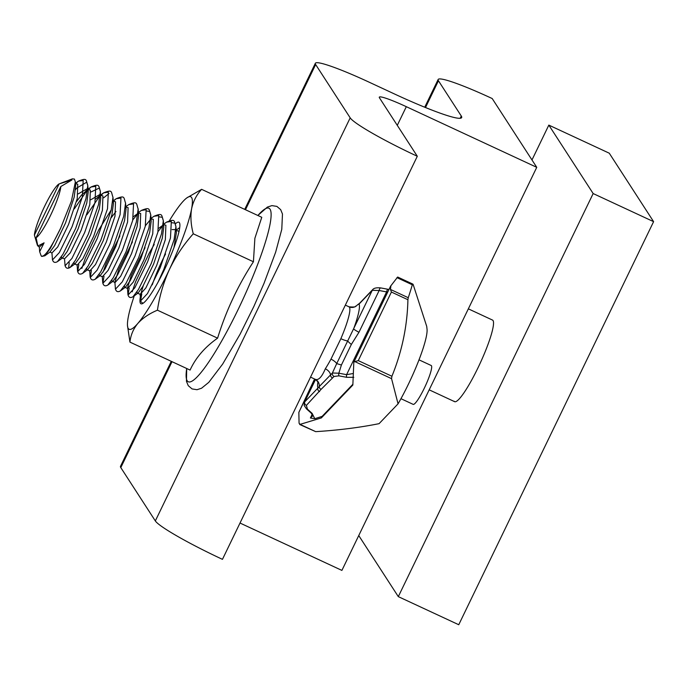 <?xml version="1.0" encoding="UTF-8"?>
<svg xmlns="http://www.w3.org/2000/svg" width="688" height="688" viewBox="0 0 688 688"><rect width="100%" height="100%" fill="white"/><g stroke="black" fill="none" stroke-linecap="round" stroke-linejoin="round"><path stroke-width="1.03" d="M468.347 308.843L492.531 320.083A44.978 6.975 114.9 0 1 493.055 320.556A44.978 6.975 114.9 0 1 478.022 367.745A44.978 6.975 114.9 0 1 454.605 401.654A44.978 6.975 114.9 0 1 454.08 401.173M531.979 159.96L548.826 125.104L609.267 153.2L653.6 221.656L458.75 624.73L398.309 596.634L358.749 535.556M548.826 125.104L593.159 193.552L653.6 221.656M593.159 193.552L398.309 596.634M425.502 107.534L438.445 80.754A67.467 6.459 25.8 0 1 438.144 79.49A67.467 6.459 25.8 0 1 492.195 98.539L536.752 167.33L341.902 570.404L240.009 523.035M536.752 167.33L406.316 106.683L397.286 125.354M438.445 80.754L461.278 116.014A84.332 8.075 -154.2 0 1 461.657 117.596A84.332 8.075 -154.2 0 1 394.086 93.792L369.413 82.311A67.467 6.459 25.8 0 0 315.353 63.27A67.467 6.459 25.8 0 0 315.654 64.534L350.192 117.854A67.467 6.459 25.8 0 0 417.306 156.271L379.432 97.791A33.729 3.234 -154.2 0 1 379.286 97.163A33.729 3.234 -154.2 0 1 406.316 106.683M171.269 361.329L120.495 466.344A67.467 6.459 25.8 0 0 120.804 467.608L155.333 520.928A67.467 6.459 25.8 0 0 222.456 559.344L417.306 156.271M44.092 242.83L39.336 247.13L39.663 251.713L44.092 242.83L37.866 246.02L36.094 237.678A29.799 4.618 -65.1 0 0 50.568 215.344A29.799 4.618 -65.1 0 0 60.828 186.525L71.913 179.972L59.125 183.902A29.799 4.618 -65.1 0 0 44.66 206.228A29.799 4.618 -65.1 0 0 34.4 235.055L37.453 245.435M60.458 183.386L72.386 178.854L74.416 179.069L75.362 181.924L71.397 201.154L60.578 228.321C50.74 248.617 44.281 257.828 41.203 255.945L39.663 251.713M60.578 228.321L50.353 248.42L44.849 255.798L41.779 256.418L41.203 255.945M397.647 277.04L390.586 286.165L353.873 362.12M314.906 379.157L298.859 412.344L299.065 423.258L300.329 424.505L315.697 431.651C338.384 430.232 359.506 427.575 379.079 423.662L398.06 403.847A54.266 8.411 114.9 0 0 427.042 329.199L426.723 326.422L413.17 284.522L412.8 284.084L412.318 284.789A123.668 19.178 114.9 0 1 408.259 297.715L407.915 299.727C407.322 326.035 401.99 351.551 391.911 376.259L391.558 378.658L354.836 361.587L353.864 362.12M413.17 284.522L412.8 284.084M310.546 377.127L315.242 379.312C318.449 380.593 321.812 377.093 325.321 368.794A39.981 6.201 -65.1 0 0 330.971 359.145A7.138 2.657 -151.5 0 1 336.707 363.591L372.277 290.302L359.076 304.07L357.7 304.698A2.855 2.485 58.8 0 0 357.132 305.197A7.138 7.052 -63.9 0 1 348.997 306.814L348.979 306.805C353.752 307.209 355.954 306.986 355.593 306.126M380.713 287.919L388.17 289.321A2.855 1.058 100.6 0 0 386.604 291.91L379.157 290.508L372.277 290.302A2.855 2.571 43.8 0 1 372.767 289.519L372.767 289.519C373.962 288.066 376.611 287.532 380.713 287.919L380.713 287.919A2.855 1.058 100.6 0 0 379.157 290.508L358.955 332.287L351.344 344.447A9.993 1.608 -144 0 1 347.646 340.956A7.138 1.35 23.2 0 1 340.861 338.702A39.981 6.201 -65.1 0 0 349.444 307.226A39.981 6.201 -65.1 0 0 348.997 306.814L345.35 305.119M419.026 359.85L431.204 365.509A21.423 3.32 114.9 0 1 431.453 365.741A21.423 3.32 114.9 0 1 424.745 387.275A21.423 3.32 114.9 0 1 413.144 404.355L400.966 398.696M330.971 359.145L340.861 338.702M60.828 186.525L36.094 237.678M390.904 285.649L390.457 289.433L391.412 292.047L358.267 360.615L354.836 361.587M298.859 412.344L314.579 379.002M315.697 431.651L299.684 424.487L321.339 417.926L352.849 385.039L353.813 362.37M321.279 417.9L321.993 416.421L321.339 417.926M353.787 377.308L346.709 377.316L338.943 375.854L334.05 376.456L321.124 389.322L306.384 405.395L307.424 409.136L312.137 413.393L314.786 418.7L321.993 416.421M314.786 418.7L310.4 418.003L312.232 414.219M322.053 416.446L352.824 384.325M398.06 403.847L391.558 378.658M351.344 344.447L341.403 365.027L338.84 373.206L346.606 374.659L353.314 373.507M315.276 379.329A7.138 7.052 -63.9 0 1 315.371 379.372L315.371 379.372A7.138 7.052 -63.9 0 1 319.249 386.57L332.399 372.999L336.707 363.591L341.403 365.027M319.576 391.627A2.855 2.571 -136.2 0 1 317.951 387.998L319.249 386.57A2.855 2.606 -154.4 0 0 321.124 389.322M325.321 368.794A7.138 4.618 -147.4 0 1 330.558 374.771A2.855 2.485 -121.2 0 0 332.209 377.755M358.955 332.287A9.993 0.955 -154.2 0 1 353.623 328.881A47.128 7.31 114.9 0 0 359.076 304.07A2.855 2.571 43.8 0 1 359.575 303.288L357.7 304.698M334.05 376.456A2.855 2.546 -130.5 0 1 332.399 372.999L338.84 373.206A2.855 1.058 -79.4 0 0 338.943 375.854M304.406 402.213L317.951 387.998A47.128 7.31 114.9 0 1 317.942 381.831M346.709 377.316A2.855 1.058 -79.4 0 1 346.606 374.659L386.604 291.91L387.783 291.987M306.384 405.395A2.855 2.571 -136.2 0 1 304.758 401.766L315.543 379.458M307.424 409.136A2.855 1.797 132.1 0 1 306.435 408.818L311.157 413.075L312.928 415.655L310.4 418.003M312.137 413.393A2.855 1.797 132.1 0 1 311.157 413.075M38.15 246.132L39.336 247.138M59.125 183.902L34.4 235.055M143.319 285.64A44.978 6.975 -65.1 0 0 142.192 303.743A44.978 6.975 -65.1 0 0 155.479 286.698A44.978 6.975 -65.1 0 0 179.645 223.187A44.978 6.975 -65.1 0 0 175.449 223.789M152.702 301.507A73.091 11.335 -65.1 0 0 169.506 269.275C163.555 282.372 159.53 296.012 157.432 310.185C149.201 313.659 142.665 318.071 137.832 323.429C133.309 328.941 130.668 335.168 129.937 342.108L127.478 325.484A73.091 11.335 -65.1 0 0 137.832 323.429A73.091 11.335 -65.1 0 0 152.702 301.507M129.937 342.108L190.086 370.075C195.684 357.777 204.852 347.13 217.589 338.152C225.956 311.036 237.91 285.572 253.425 261.767L254.878 238.28L261.767 217.305L201.61 189.338C196.493 194.885 193.147 201.395 191.591 208.851C190.335 216.557 190.894 224.873 193.268 233.8C183.67 244.532 175.75 256.357 169.506 269.275A73.091 11.335 -65.1 0 0 191.591 208.851A73.091 11.335 -65.1 0 0 186.783 197.929A73.091 11.335 -65.1 0 0 182.01 202.582A73.091 11.335 -65.1 0 0 169.368 220.762M165.55 253.975A37.952 5.882 -65.1 0 0 152.272 284.832M253.425 261.767L193.268 233.8M217.589 338.152L157.432 310.185M186.783 197.929L201.61 189.338M134.452 295.307A73.091 11.335 -65.1 0 0 128.26 317.159A73.091 11.335 -65.1 0 0 127.478 325.484M461.278 116.014L460.186 118.276M350.192 117.854L155.333 520.928M315.654 64.534L245.47 209.728M172.017 361.673L120.804 467.608M390.457 289.433L408.259 297.715M412.318 284.789L396.942 277.634M407.915 299.727L391.412 292.047M358.267 360.615L391.911 376.259M75.491 183.773L78.406 181.159L83.179 180.471L82.328 197.026L72.068 226.722L59.323 252.591L52.494 259.909L51.927 252.96L49.923 252.083M74.295 208.903L85.794 192.184L90.997 187.016L95.77 186.328L94.918 202.883L84.658 232.57L71.913 258.447L65.085 265.766L64.517 258.808L61.55 257.845L61.49 256.59M86.886 214.759L98.384 198.041L103.587 192.872L108.36 192.184L107.509 208.731L97.249 238.426L84.504 264.295L77.675 271.614L78.81 264.631M113.339 201.249L116.177 198.72L120.959 198.032L120.099 214.587L109.839 244.283L97.094 270.152L90.266 277.47L91.401 270.487M125.818 206.735L128.768 204.577L133.549 203.889L132.689 220.444L122.43 250.14L109.684 276.008L102.856 283.327L103.991 276.335M132.836 219.859L137.978 213.529M138.408 212.583L141.358 210.433L146.14 209.745L145.288 226.292L135.02 255.988L122.283 281.856L115.446 289.175L114.879 282.226L118.646 269.705L132.474 241.832M145.426 225.716L150.569 219.386M150.999 218.44L153.949 216.281L158.73 215.593L157.879 232.148L147.61 261.844L134.874 287.713L128.037 295.032L129.172 288.048M158.016 231.572L163.159 225.234M163.589 224.297L166.539 222.138L171.321 221.45L170.469 238.005L160.201 267.701L147.464 293.57L140.627 300.888L141.762 293.905M75.482 183.713L77.744 184.221L77.219 198.66L68.542 224.469L57.715 246.966L51.927 252.986M76.454 201.636L81.485 195.048L87.66 189.716M88.073 189.57L90.334 190.077L89.81 204.508L81.132 230.325L70.305 252.823L64.517 258.843M95.813 198.987L100.276 195.289M100.663 195.418L102.925 195.934L102.4 210.365L93.723 236.182L82.895 258.679L77.194 265.112L74.141 263.693L74.08 262.446M113.253 201.274L115.515 201.782L114.991 216.221L106.313 242.03L95.494 264.536L89.784 270.969L86.731 269.55L86.671 268.294M125.844 207.131L128.106 207.638L127.581 222.069L118.904 247.886L108.085 270.384L102.374 276.825L99.321 275.406L99.261 274.151M103.114 272.044L106.047 263.857L119.884 235.975M133.584 216.548L138.185 213.211L138.598 215.232L137.118 226.507L128.441 252.324L117.622 274.822L112.901 281.34L111.912 281.254L111.852 280.007M138.443 212.988L140.696 213.495L140.171 227.926L131.494 253.743L120.675 276.241L114.965 282.673L112.901 281.34L107.801 285.073L113.314 277.685L126.05 251.817L136.319 222.129L138.159 208.937C136.052 203.467 138.03 200.801 128.768 204.577M151.033 218.836L153.295 219.352L152.762 233.782L144.084 259.591L133.266 282.097L127.555 288.53L124.502 287.111L124.442 285.864M159.375 216.901L162.351 217.279L163.34 220.642L161.499 233.834L151.231 263.53L138.494 289.399L132.982 296.777C130.29 298.265 128.596 297.465 127.908 294.387L127.469 288.083L131.236 275.561L145.065 247.68M158.765 228.253L163.366 224.916M163.624 224.692L165.885 225.2L165.352 239.63L156.675 265.448L145.856 287.945L140.146 294.387L137.093 292.968L137.032 291.712M176.214 230.549L178.476 231.056L178.949 231.873M75.542 189.596L76.824 188.013L86.8 182.157L87.797 185.519L85.948 198.712L75.689 228.407L62.943 254.276L57.439 261.655C54.748 263.143 53.053 262.343 52.365 259.264M91.117 191.926L99.39 188.013L100.388 191.376L98.539 204.56L88.279 234.255L75.534 260.124L70.03 267.512L68.705 267.443L69.239 262.567M103.707 197.783L109.014 193.483M100.637 195.022L103.587 192.872C112.849 189.097 110.871 191.763 112.978 197.224L111.129 210.416L100.869 240.112L88.124 265.981L82.62 273.36C79.928 274.847 78.234 274.048 77.546 270.969L77.116 264.699M81.829 268.423L85.295 258.206L98.702 229.981L111.275 209.84M113.228 200.879L116.177 198.72C125.44 194.945 123.462 197.619 125.569 203.08L123.72 216.273L113.46 245.969L100.715 271.837L95.211 279.216C92.519 280.704 90.825 279.904 90.137 276.825L89.707 270.556M146.785 211.044L149.76 211.422L150.749 214.785L148.909 227.977L138.641 257.673L125.904 283.542L120.391 290.921C117.7 292.409 116.005 291.609 115.317 288.53M132.191 291.832L135.656 281.624L149.072 253.399L154.232 244.438M171.966 222.749L174.941 223.136L175.93 226.498L174.09 239.691L163.821 269.378L158.051 282.175M75.362 181.924L75.637 185.966L74.166 197.241L65.489 223.05L54.662 245.547L49.949 252.066L44.849 255.798M78.2 193.896L87.281 188.658L88.227 191.814L86.757 203.089L78.079 228.906L67.252 251.404L62.539 257.923L57.439 261.655M90.799 199.752L99.872 194.515L100.818 197.671L99.347 208.946L90.67 234.754L79.842 257.26L75.13 263.779L70.03 267.512C67.338 268.991 65.644 268.2 64.956 265.112M112.875 201.034L113.417 203.528L111.938 214.802L103.26 240.611L92.441 263.108L87.72 269.627L82.62 273.36M111.172 217.778L115.98 211.457M125.594 207.355L126.007 209.384L124.528 220.65L115.851 246.467L105.032 268.965L100.31 275.484L95.211 279.216M141.358 210.433C150.62 206.658 148.642 209.324 150.749 214.785L151.188 221.089L149.709 232.363L141.031 258.172L130.213 280.678L125.491 287.197L120.391 290.921M153.949 216.281C163.211 212.506 161.233 215.181 163.34 220.642L163.778 226.945L162.299 238.211L153.622 264.029L142.803 286.526L138.09 293.045L132.982 296.777M172.112 229.577L175.423 229.637L175.836 230.299M166.539 222.138C175.801 218.363 173.832 221.029 175.93 226.498L176.369 232.793L173.969 247.637M257.854 215.49L267.391 207.079L271.915 205.617L276.868 206.391L280.67 209.642L282.476 214.02L281.779 229.336L275.639 252.204L263.977 283.447L253.898 306.392L240.121 334.144L222.671 364.055L208.765 382.373L201.532 388.238L197 389.709L192.055 388.926L188.254 385.667L186.448 381.298L186.715 368.51A95.632 14.826 -65.1 0 0 220.341 343.329A95.632 14.826 -65.1 0 0 270.066 224.09A95.632 14.826 -65.1 0 0 257.862 215.499M438.144 79.49L424.737 107.225M315.353 63.27L244.722 209.384M454.605 401.654L429.192 389.838M397.698 277.049L412.869 284.101M318.329 382.124L318.329 382.915C319 383.01 318.011 381.823 315.371 379.372L315.259 379.32M315.431 379.406L304.431 402.162M304.431 402.153L304.173 405.43L306.435 408.818M372.767 289.519L359.575 303.288M388.17 289.321L389.004 289.459M87.729 189.75L88.227 191.814L87.797 185.519C85.69 180.058 87.668 177.384 78.406 181.159L75.456 183.318M100.414 195.65L100.388 191.376C98.281 185.906 100.259 183.24 90.997 187.016L87.729 189.398M107.801 285.073C105.109 286.552 103.415 285.761 102.727 282.673L102.297 276.413M142.941 303.365L140.773 301.533L140.068 293.931M179.129 227.995L176.188 230.145M85.897 190.739L87.823 189.793M112.832 201.524L113.417 203.528L112.978 197.224M126.007 209.384L125.569 203.08M138.598 215.232L138.159 208.937"/></g></svg>
